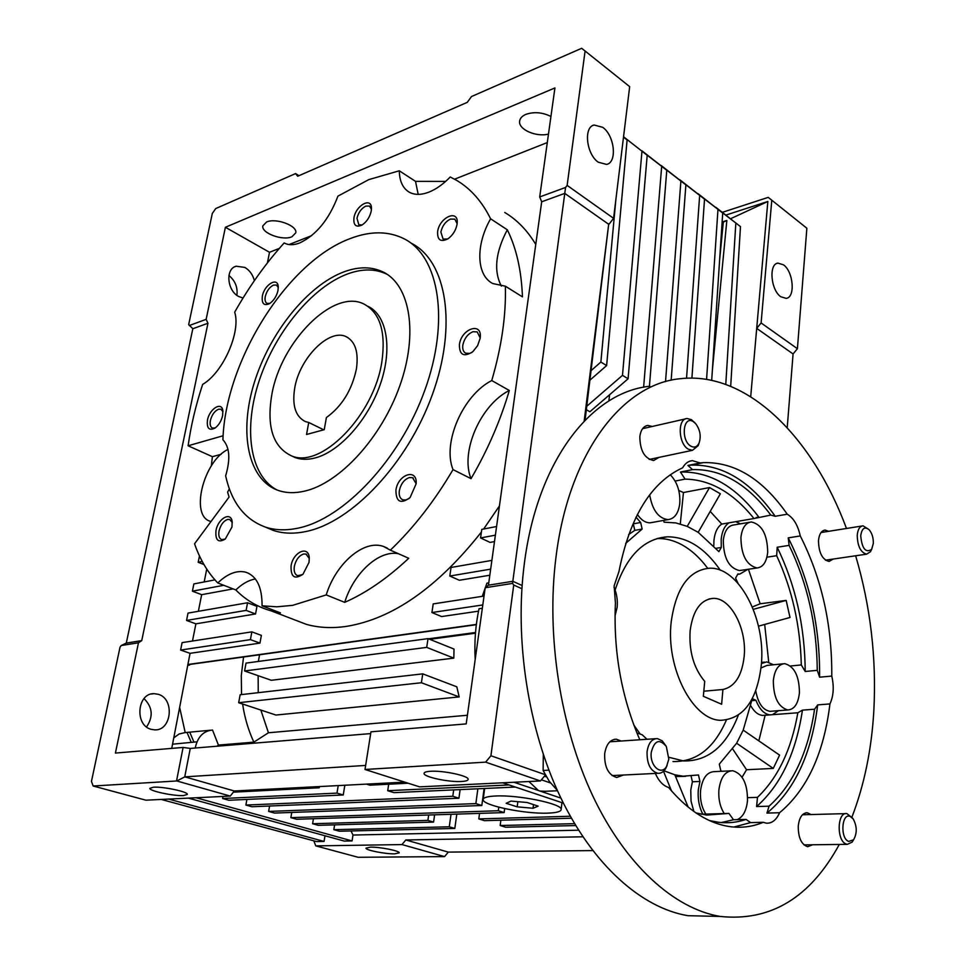 <?xml version="1.0" encoding="UTF-8"?>
<svg xmlns="http://www.w3.org/2000/svg" width="966" height="966" viewBox="0 0 966 966"><rect width="100%" height="100%" fill="white"/><g stroke="black" fill="none" stroke-linecap="round" stroke-linejoin="round"><path stroke-width="1.45" d="M381.896 361.525C374.156 415.489 320.664 469.536 291.285 455.759C273.004 446.956 266.495 426.682 271.772 394.937C280.635 341.674 333.717 287.832 364.254 304.205C380.097 312.912 385.965 332.014 381.896 361.525M356.357 369.266C358.784 352.469 355.428 341.626 346.275 336.748C329.346 327.909 299.581 358.048 294.739 387.958C291.937 405.466 295.499 416.684 305.425 421.587L308.734 422.48L306.536 434.483L324.238 429.677L326.399 417.541C341.807 406.408 351.793 390.324 356.357 369.266M323.719 429.81L308.734 422.48M367.949 306.307C386.883 315.145 392.776 348.448 380.302 384.323C367.961 420.186 339.344 451.967 314.819 458.029C307.55 459.852 300.981 459.695 295.125 457.546L291.285 455.759M277.049 489.991C249.542 475.634 243.203 428.324 259.383 380.109C275.491 331.845 312.284 286.878 347.941 273.813C362.552 268.548 375.581 268.705 387.016 274.272L387.306 274.416M344.307 271.712C358.917 266.423 371.934 266.556 383.369 272.11C410.127 285.212 418.411 333.499 399.876 385.639C381.546 437.767 339.67 483.205 304.676 491.114C294.956 493.36 286.141 493.131 278.244 490.426C247.767 479.74 238.759 432.37 254.312 382.572C269.707 332.715 307.562 285.236 344.307 271.712M222.917 439.796C225.175 361.332 287.035 261.774 350.308 238.542C370.606 230.789 388.694 230.946 404.561 239.013C439.264 256.847 449.975 321.05 424.774 390.361C399.852 459.683 343.751 518.947 297.987 528.16C286.19 530.624 275.467 530.31 265.783 527.219C244.941 519.768 231.562 502.646 225.646 475.864C230.596 459.067 229.691 447.041 222.917 439.796M265.336 527.074L273.583 530.527C283.279 533.643 294.026 533.981 305.824 531.542C351.636 522.461 407.628 463.523 432.406 394.478C457.461 325.433 446.594 261.375 411.794 243.48M371.439 209.26L369.507 206.072L365.8 206.108C361.369 208.402 358.434 212.46 356.985 218.268L358.857 224.849L362.202 224.921M371.234 211.035L371.451 208.511C371.789 196.581 355.778 205.287 353.954 217.869C353.302 225.332 356.031 227.71 362.105 224.981C366.802 221.757 369.833 217.109 371.234 211.035M278.293 287.566L276.445 285.055L273.523 285.091C269.49 287.107 266.737 290.947 265.264 296.598C264.648 300.136 265.264 302.406 267.111 303.409L269.864 303.409M278.003 290.44L278.244 286.636C277.713 276.505 264.225 284.741 262.341 296.212C261.544 303.674 263.972 306.125 269.635 303.553C273.825 300.583 276.614 296.224 278.003 290.44M232.275 522.534L229.679 519.479L227.638 519.43C223.508 520.964 220.646 524.816 219.041 531.01C218.292 535.671 219.185 538.533 221.733 539.62L225.223 539.076M231.973 527.001L232.154 521.592C230.922 511.195 217.99 518.513 215.986 530.6C215.201 540.32 218.304 543.134 225.283 539.028L231.973 527.001M309.301 558.505L305.968 554.073L303.722 553.989C299.098 555.535 295.982 559.628 294.352 566.269C293.64 571.341 294.751 574.468 297.697 575.688L302.515 574.637M309.023 562.393L309.265 557.853C308.601 545.053 293.121 552.009 291.08 565.835C290.669 577.113 294.654 579.89 303.022 574.154L309.023 562.393M416.165 483.725C417.445 467.846 397.944 474.234 395.927 490.136C395.975 501.958 400.709 504.421 410.103 497.526L416.165 483.725L412.579 477.699L409.427 477.542C404.295 479.365 400.938 483.725 399.356 490.595C398.741 495.413 399.912 498.492 402.846 499.845L405.853 500.002L409.053 498.541M480.187 337.907L477.204 331.906L473.014 331.712C467.725 333.946 464.332 338.402 462.835 345.079C462.328 349.137 463.282 351.853 465.721 353.206L469.766 353.387L471.831 352.493M480.114 338.426L480.162 338.076C482.71 321.424 461.35 328.404 459.405 344.633C459.381 355.053 463.861 357.408 472.833 351.684L477.615 345.647L480.114 338.426M457.135 223.677L454.817 219.161L450.494 219.077C445.531 221.492 442.319 225.815 440.882 232.033L443.092 239.061L447.717 238.976M457.027 224.462L457.16 223.315C458.79 208.753 439.458 217.145 437.634 231.611C437.236 240.087 440.713 242.478 448.055 238.747C452.825 235.185 455.807 230.427 457.027 224.462M222.953 411.697L220.9 409.222L218.57 409.222C214.657 410.948 211.928 414.704 210.395 420.5C209.694 424.533 210.395 427.057 212.52 428.071L215.321 427.878M222.627 415.573L222.844 410.695C221.794 401.132 209.417 408.811 207.473 420.113C206.603 428.385 209.163 431.017 215.152 427.998C218.859 425.1 221.359 420.959 222.627 415.573M211.325 465.902L212.399 456.689L188.104 445.785C190.966 425.559 195.808 405.104 202.655 384.396C223.037 372.671 241.089 331.881 234.69 312.163C249.083 286.673 265.578 263.597 284.161 242.949L284.777 243.275C288.931 245.292 293.918 245.183 299.726 242.949C316.329 235.04 329.056 219.427 337.931 196.122L368.783 179.616L399.296 170.789L415.525 181.367L418.181 194.371M291.913 618.82L306.427 624.374C318.683 627.791 332.026 628.468 346.456 626.379C392.679 618.82 437.658 587.364 481.418 532M399.296 170.789C399.501 181.137 402.786 188.249 409.173 192.137C414.535 195.108 421.128 195.096 428.94 192.125C436.137 189.239 443.225 184.204 450.241 176.983L456.821 180.473C470.78 188.756 482.034 201.532 490.607 218.799C475.586 244.845 476.202 275.165 492.732 283.533L505.375 286.19C506.136 315.435 501.595 346.879 491.754 380.544C462.931 395.142 442.126 442.826 453.018 469.609C434.615 500.895 413.726 527.75 390.361 550.161L383.502 546.454C363.844 539.233 335.818 563.504 326.23 594.911L292.626 605.356L276.88 606.805L262.064 605.815L280.43 612.867L271.277 610.898C257.548 607.022 245.726 600.043 235.825 589.948L217.761 582.957C207.702 572.464 199.962 559.411 194.552 543.786L229.087 497.055L227.614 492.141L229.34 488.82M228 449.431C203.44 460.83 189.674 516.375 210.6 521.374L210.6 521.374M158.219 694.288C174.918 698.696 171.803 730.96 154.657 729.861L151.107 729.306C134.346 725.188 137.196 692.839 154.137 693.66L158.219 694.288M146.566 726.927C153.461 716.627 152.604 707.184 144.019 698.599M243.046 298.011L238.94 296.61C227.107 290.995 225.102 268.789 236.163 266.218L244.857 267.425C249.602 270.251 252.778 274.67 254.384 280.659M236.911 295.306C237.841 287.337 235.185 280.732 228.918 275.491M602.736 127.331C614.63 135.566 617.431 162.505 606.563 164.425L598.304 162.216C586.374 154.294 583.343 127.053 594.126 125.012L602.736 127.331M548.471 134.093C536.166 137.317 518.356 129.492 519.611 121.281C519.95 118.347 522.038 116.041 525.89 114.374C534.065 111.585 542.421 112.285 550.934 116.475M266.544 222.023C275.805 217.604 297.625 225.742 295.777 232.818L291.925 236.779C282.615 241.041 261.061 233.035 262.837 225.875L266.544 222.023M430.425 771.291C443.092 770.325 468.957 775.867 468.16 779.333C468.087 780.516 465.866 781.228 461.494 781.482C448.755 782.339 423.398 776.918 424.05 773.404C424.11 772.269 426.235 771.556 430.425 771.291M153.413 787.205C163.012 786.421 188.37 791.842 187.319 794.402L183.612 795.549C173.94 796.262 148.981 790.949 149.875 788.328L153.413 787.205M560.932 798.109L539.97 791.045L545.222 791.275M370.401 847.146C379.759 846.868 399.888 850.865 399.2 852.845L394.635 853.847C385.229 854.077 365.39 850.152 365.981 848.148L370.401 847.146M783.474 264.817C793.46 271.627 795.549 297.625 786.131 298.361L780.818 296.755C770.783 290.186 768.562 263.911 777.932 263.114L783.474 264.817M615.125 590.033C626.234 556.38 643.622 538.654 667.264 536.83L657.061 538.557C665.188 538.267 673.254 540.223 681.211 544.413C690.919 549.63 699.746 557.587 707.692 568.31M726.347 720.093C714.14 748.227 696.353 762.041 672.988 761.534M679.581 179.905L704.528 199.129L691.91 378.092M679.883 179.797L704.528 199.129M699.662 195.41L686.548 378.201M660.889 165.621L685.884 184.88L671.165 380.23M661.191 165.512L685.884 184.88M680.897 181.065L665.526 381.655M641.726 150.986L666.782 170.27L649.43 386.303M642.04 150.865L666.782 170.27M661.674 166.369L643.634 387.221M647.196 155.297L623.553 136.749L647.196 155.297L628.093 378.793L589.864 411.757L586.362 409.717M641.955 151.3L622.49 375.351L628.093 378.793M697.838 193.852L722.713 213.027L711.701 380.338M698.128 193.755L722.713 213.027M717.967 209.405L706.581 379.372M715.673 207.473L740.475 226.612L730.694 386.303M722.363 212.327L768.199 197.378L771.786 200.204L761.111 322.958L756.704 328.38L767.837 201.483L730.465 218.787L715.951 207.376M735.838 223.074L725.768 384.396M498.794 807.19L498.323 810.74L290.863 817.647L296.634 819.265L504.143 812.587L498.323 810.74M504.143 812.587L504.663 808.602M453.694 789.898L452.8 796.262L245.895 805.052L251.933 806.743L458.922 798.218L452.8 796.262M458.922 798.218L460.13 789.608M477.868 788.787L475.864 803.603L268.633 811.416L274.537 813.07L481.829 805.499L475.864 803.603M481.829 805.499L484.111 788.498M740.475 226.612L730.465 218.787M608.858 400.962L609.618 394.72M622.49 375.351L586.785 406.239M722.121 221.987L726.843 220.477L723.305 222.108L719.646 259.697M712.365 370.244L726.843 220.477M723.305 222.108L722.097 222.494M623.505 137.1L627.103 139.949L623.493 137.196M615.801 200.216L600.876 362.057L606.624 365.583L590.009 380.097M627.103 139.949L606.624 365.583M591.18 370.546L600.876 362.057M509.082 784.947L387.716 790.707L393.995 792.651L515.361 787.061M387.716 790.707L388.706 784.223M338.221 785.587L336.989 793.11L222.603 798.52L228.785 800.259L343.256 794.982L336.989 793.11M343.256 794.982L344.826 785.237M233.349 792.168L319.227 787.773L319.432 786.553M319.227 787.773L315.797 786.747M366.44 784.114L369.881 785.177L408.147 783.221M223.001 796.431L222.603 798.52M246.91 799.425L245.895 805.052M269.586 806.006L268.633 811.416M291.756 812.442L290.863 817.647M313.431 818.721L312.586 823.732L318.225 825.314L433.577 822.09L427.902 820.388L312.586 823.732M427.902 820.388L428.675 815.014M449.275 826.799L333.838 829.685L339.344 831.231L454.817 828.454L449.275 826.799L451.025 814.302M574.601 823.66L500.171 825.519L500.859 820.206M500.171 825.519L505.701 827.234L575.736 825.556M456.809 814.109L454.817 828.454M334.622 824.855L333.838 829.685M434.615 814.821L433.577 822.09M570.326 816.246L478.798 818.902L484.473 820.665L571.437 818.226M478.798 818.902L479.534 813.384M725.864 215.092L767.837 201.483M787.218 427.697L793.074 353.954L756.704 328.38L750.703 396.7M585.082 420.162L608.749 223.689L584.49 420.753M193.937 742.069L189.734 732.156M546.321 776.845L544.438 776.193M541.371 779.803L550.56 782.967M528.933 781.518L538.376 790.502L513.924 782.255M161.262 799.437L316.498 841.567L324.057 841.434L168.652 799.075M324.057 841.434L324.987 835.771M188.406 798.121L344.234 841.072L352.059 840.927L196.074 797.747M352.059 840.927L352.988 835.047L351.02 830.953M352.988 835.047L578.61 830.205M502.658 782.798L563.395 803.144M793.074 353.954L797.409 348.702L806.864 228.242L771.786 200.204M761.111 322.958L797.409 348.702M582.884 836.798L405.805 839.973L401.989 844.574L315.785 845.89L358.145 857.289L444.553 856.601L448.309 852.109L592.75 850.587M401.989 844.574L444.553 856.601M405.805 839.973L448.309 852.109M608.749 223.689L584.176 421.079M522.111 585.505L512.825 581.29L564.772 193.381L608.435 224.1M512.548 583.404L512.825 581.29L488.434 585.191L485.198 587.739L512.548 583.404L513.731 585.034L521.881 588.717M421.405 682.745L422.746 673.857L240.148 694.747L238.662 702.717L421.405 682.745L459.188 696.921L275.926 715.045L238.662 702.717M426.706 647.389L428.023 638.623L246.04 663.099L244.579 670.972L426.706 647.389L453.827 658.136L271.337 680.281L244.579 670.972M609.208 224.003L613.579 218.328L567.139 185.387L585.094 51.017L581.653 48.3L471.517 96.528L467.278 102.348L297.697 176.235L295.56 173.59L215.72 208.559L212.315 213.438L188.672 324.576L192.826 328.742L126.292 643.09L121.221 645.529L120.038 647.135L91.456 781.409L93.159 786.01L176.814 780.975L184.844 776.857L234.279 790.985L404.694 782.134M565.569 187.452L539.704 196.943L541.685 201.785L564.772 193.381L565.569 187.452L567.139 185.387M585.094 51.017L629.675 86.638L613.579 218.328M184.844 776.857L365.643 765.434M545.343 775.106L540.405 780.963L419.57 786.855L365.003 769.479L485.62 762.138L490.921 755.762L513.731 585.034M176.814 780.975L230.282 796.081L234.279 790.985M230.282 796.081L145.89 800.186L93.159 786.01M313.817 840.843L315.785 845.89M540.405 780.963L485.62 762.138M545.09 774.635L490.921 755.762M422.746 673.857L456.809 686.814L459.188 696.921M428.506 638.816L475.526 632.501M475.465 633.201L429.749 639.323M428.023 638.623L454.008 649.055L453.827 658.136M195.229 748.01C197.595 736.913 203.355 730.924 212.52 730.03L218.437 745.088L253.853 742.154L268.439 732.771L467.411 715.251M243.553 656.989L241.295 675.572L241.548 694.578M242.611 704.021C244.603 717.533 248.359 730.248 253.853 742.154M476.323 624.712L189.686 664.463M189.565 665.079L188.213 665.26M179.761 707.897L185.206 732.578L179.157 733.967L173.844 737.807M210.214 730.248L185.206 732.578M259.564 654.779L258.369 661.444M258.139 675.693L258.248 692.67M260.844 710.058L268.439 732.771M216.927 746.235L218.437 745.088M298.965 175.691L295.56 173.59M192.826 328.742L207.956 323.248L206.144 319.348L189.251 325.542M121.221 645.529L138.476 642.788L141.736 640.615L126.292 643.09M184.711 777.038L190.266 748.421L370.678 733.605M485.198 587.739L466.204 723.896L370.968 731.817L365.003 769.479M176.536 780.939L183.093 747.442L190.266 748.421M191.208 742.311L187.006 732.409M172.576 744.194L196.967 741.816M496.584 526.53L481.793 529.368L480.573 537.941L495.377 535.164M491.875 560.389L451.05 567.465L449.794 576.038L490.656 569.143M488.434 585.191L541.685 201.785M484.038 596.07L433.215 603.907L431.923 612.541L482.795 604.945M482.336 608.242L479.039 608.737C475.538 624.905 474.246 641.859 475.175 659.597M539.704 196.943L554.919 87.942L225.404 227.276L206.144 319.348M207.956 323.248L141.736 640.615M138.476 642.788L115.413 753.069L183.093 747.442M171.743 748.384L190.048 653.33L259.951 643.115L250.411 639.637L251.86 631.861L182.103 642.619L180.618 650.058L250.411 639.637M246.125 610.391L247.55 602.772L188.02 613.096L186.547 620.438L246.125 610.391L255.555 613.965L256.968 606.37L247.55 602.772M214.923 579.878L193.864 583.923L192.403 591.18L223.81 585.287M202.232 561.451L198.187 562.284L199.467 555.921M267.413 262.921L269.514 252.283L225.404 227.276M269.514 252.283L279.343 248.395M289.051 244.567L311.644 235.644M454.575 179.193L547.299 142.57M494.483 541.588L490.052 542.409L480.573 537.941M489.81 575.229L459.357 580.264L449.794 576.038M488.76 582.86L486.936 583.15L482.251 596.336M478.532 611.164L441.595 616.562L431.923 612.541M476.359 624.422L187.839 664.487M190.048 653.33L180.618 650.058M259.951 643.115L261.375 635.374L251.86 631.861M192.488 641.013L195.893 623.831L255.555 613.965M195.893 623.831L186.547 620.438M198.368 611.297L201.665 594.682L233.12 588.898M201.665 594.682L192.403 591.18M204.188 581.943L206.736 569.071M198.187 562.284L203.971 564.555M415.525 181.367L445.64 181.415M490.607 218.799L507.307 229.787C516.399 248.177 521.447 270.54 522.449 296.864L505.375 286.19M507.307 229.787C495.486 252.235 493.517 270.999 501.378 286.105M491.754 380.544L509.324 390.481C500.316 420.935 487.54 450.325 471.034 478.665L453.018 469.609M509.324 390.481C480.549 404.79 459.985 452.016 471.034 478.665M390.361 550.161L408.727 558.276C387.487 578.236 366.15 592.931 344.717 602.361L326.23 594.911M398.33 553.687C378.817 549.883 353.628 573.2 344.717 602.361M255.374 578.96C248.817 580.083 242.297 583.742 235.825 589.948M483.664 529.006L499.446 505.93M535.756 244.422C527.376 230.463 517.039 219.813 504.747 212.472M221.117 454.286L212.399 456.689M223.134 435.751L188.104 445.785M262.064 605.815C262.172 587.256 256.763 576.062 245.847 572.222C236.96 570.012 227.602 573.587 217.761 582.957M547.964 813.13C556.609 812.804 561.005 811.585 561.161 809.46C562.514 803.833 518.283 794.68 495.449 796.008C487.347 796.407 483.254 797.614 483.157 799.619C482.227 805.354 524.912 814.169 547.964 813.13M533.063 808.264L538.147 806.127L527.122 802.505L511.014 801.08L506.16 803.289L517.184 806.852L533.063 808.264L533.51 804.606M517.836 801.683L517.184 806.852M761.341 664.62C757.163 700.265 743.675 718.825 720.865 720.31C692.803 720.358 665.646 667.82 671.213 621.778C676.031 588.149 688.734 570.302 709.322 568.225C738.688 566.559 765.941 618.542 761.341 664.62M722.93 689.495C734.86 686.79 741.948 675.777 744.17 656.457C747.032 628.794 730.682 597.568 713.246 598.377C700.652 599.548 692.936 610.343 690.122 630.762C688.891 651.41 693.757 668.279 704.721 681.368L703.345 696.281L721.626 704.262L722.93 689.495L703.816 691.209M811.042 814.555L807.322 812.768C802.311 812.901 799.28 817.381 798.242 826.208C798.23 837.703 801.369 844.538 807.673 846.711L812.623 844.767M828.731 531.312L825.157 530.105C821.39 530.588 819.168 534.113 818.48 540.67C818.77 552.709 822.283 559.628 829.045 561.439L833.199 559.048M652.279 426.465L647.824 425.451C643.453 426.175 640.784 429.87 639.83 436.523C639.987 450.663 644.6 458.669 653.68 460.516L658.969 457.389M621.066 741.031L616.417 739.219C610.126 739.413 606.213 744.279 604.668 753.806C604.33 767.064 608.351 774.949 616.719 777.485L623.372 775.022M855.647 555.776C870.511 606.286 876.585 657.906 873.844 710.626C871.622 749.411 864.304 784.947 851.891 817.212M839.297 844.441C810.257 897.728 770.53 921.733 720.129 916.432C674.256 908.728 625.642 865.246 592.81 795.972C560.147 726.613 546.14 635.447 555.909 557.756C568.672 452.619 622.587 384.082 679.979 378.744C746.778 370.739 812.792 437.163 846.47 528.474M649.84 386.255C592.037 391.834 537.627 459.635 524.405 563.081C514.31 639.528 528.004 729.101 560.509 797.252C593.184 865.319 641.847 908.088 687.973 915.696L715.927 916.336M655.334 773.44C658.703 781.023 663.135 785.708 668.593 787.495C688.384 810.957 709.237 824.058 731.153 826.787C742.359 828.079 753.057 826.582 763.261 822.308L766.328 823.165C771.906 823.527 776.326 820.049 779.586 812.732L766.956 813.082C794.583 790.212 811.5 754.144 817.683 704.89L814.567 709.225C808.168 752.381 792.989 784.694 769.057 806.175L766.956 813.082M779.586 812.732C807.081 789.729 823.865 753.456 829.939 703.924C833.573 696.051 834.189 686.766 831.774 676.079C832.161 624.893 821.668 578.187 800.283 535.949C797.868 525.166 793.521 517.921 787.254 514.214C762.705 479.027 734.776 461.833 703.429 462.629L700.169 462.955L692.344 460.649C688.372 461.011 685.123 463.402 682.6 467.822C651.036 482.396 629.82 516.979 618.952 571.546L614.147 585.758L615.427 603.013C613.289 651.41 621.404 696.993 639.806 739.763M667.264 536.83C687.164 536.782 704.854 547.915 720.346 570.254M705.844 814.072C701.69 807.54 699.927 799.727 700.555 790.635C702.282 778.234 706.943 771.894 714.514 771.629L730.513 770.844M724.234 813.553C720.068 806.96 718.293 799.075 718.897 789.898C720.6 777.388 725.212 771.001 732.759 770.735C742.685 773.766 747.599 783.764 747.491 800.717C746.404 810.752 742.975 817.067 737.191 819.651M614.002 587.195C616.791 593.667 617.829 600.429 617.129 607.469L615.016 615.897M652.461 522.401L650.203 522.811C645.493 522.884 641.219 520.094 637.355 514.443M670.283 474.765C677.275 482.094 680.438 491.682 679.774 503.528C678.458 513.381 674.558 518.742 668.074 519.611C658.534 518.476 652.4 510.217 649.671 494.858M741.272 570.29L739.425 570.568C728.871 567.984 723.498 557.901 723.305 540.32C724.5 530.841 728.014 525.721 733.846 524.949L749.568 522.268M767.692 552.286C766.581 562.019 763.031 567.247 757.042 567.972C746.537 565.339 741.163 555.172 740.922 537.434C742.093 527.883 745.583 522.727 751.379 521.966C761.957 524.453 767.39 534.56 767.692 552.286M771.846 711.193L769.962 711.338C762.778 710.01 758.032 703.176 755.75 690.811M799.425 692.815C798.194 703.779 794.33 709.503 787.809 709.962C778.258 707.136 773.44 697.355 773.331 680.607C774.623 669.812 778.427 664.161 784.754 663.654C794.378 666.347 799.268 676.067 799.425 692.815M716.096 548.29L721.264 547.456L721.191 539.173C722.061 531.167 724.669 525.721 729.004 522.823L721.783 524.067C717.436 526.953 714.816 532.387 713.946 540.356L713.802 545.742M663.968 770.796L674.836 774.804L682.95 776.193L698.466 774.973L699.939 781.434L692.405 781.772L690.762 790.103L691.052 801.152L693.854 811.476M699.939 781.434L698.309 789.79C697.621 798.81 699.106 806.924 702.789 814.157L701.159 814.193M674.836 774.804L688.203 807.178M636.896 732.928L642.221 734.8L647.003 739.28M694.506 464.103L693.974 464.984M742.081 777.219L746.549 769.733L732.832 749.169M746.549 769.733L773.271 768.417L736.623 743.24L743.192 730.127L779.598 755.122L773.271 768.417M758.829 740.874L765.144 715.263M750.848 705.904C754.277 711.882 758.25 715.057 762.778 715.432L764.951 715.275M768.719 662.169L764.686 624.447M753.311 609.341L786.155 600.405L790.007 617.479L758.467 626.161M786.155 600.405L760.17 603.774L748.433 569.24M752.357 606.95L760.17 603.774M721.783 524.067L710.203 511.425M709.527 487.552L720.358 493.783L698.189 532.326L687.224 526.373L709.527 487.552L683.445 492.527L678.808 490.511M680.293 523.946L683.445 492.527M634.783 530.358L633.285 523.826L640.651 522.509L642.148 529.054L634.783 530.358L628.612 534.572M692.405 781.772L691.125 776.193M682.95 776.193L675.56 776.543L685.546 776.35M671.527 790.961L663.497 771.254M721.699 771.279L720.745 770.494L719.296 764.13L736.623 743.24M743.192 730.127L752.297 698.672L755.967 700.314L751.934 700.652M755.967 700.314C759.518 709.358 764.227 714.212 770.119 714.888L772.486 714.683L778.415 710.686M773.573 664.765L766.726 661.903L761.425 663.521M737.988 583.247L735.585 578.127L737.879 573.937L739.775 574.094L747.889 569.324M721.264 547.456L718.909 551.634L698.189 532.326M687.224 526.373L675.922 522.932L664.04 522.159L663.63 520.408M636.002 517.124L640.651 522.509M642.148 529.054L625.654 543.399M756.595 806.562C780.661 785.201 795.936 753.069 802.444 710.143L797.844 712.763C791.395 749.628 777.944 777.823 757.489 797.336L756.595 806.562L769.057 806.175M814.567 709.225L802.444 710.143M747.624 797.687L757.489 797.336M797.844 712.763L772.486 714.683M819.591 677.19C820.062 626.294 809.617 579.854 788.22 537.869L789.125 545.379C807.467 583.379 816.85 625.026 817.26 670.344L819.591 677.19L831.774 676.079M805.209 671.479C804.883 626.415 795.537 585.01 777.195 547.239L776.676 555.704C792.108 589.188 800.319 625.594 801.309 664.934L805.209 671.479L817.26 670.344M789.125 545.379L777.195 547.239M790.454 665.997L801.309 664.934M776.676 555.704L766.907 557.189M775.191 516.279C750.618 481.322 722.616 464.272 691.185 465.129L687.913 465.455L692.562 469.609C721.493 468.884 747.575 484.038 770.808 515.095L775.191 516.279L787.254 514.214M758.865 517.16C735.609 486.309 709.479 471.263 680.462 472.048L685.075 479.112C710.312 479.571 733.266 492.708 753.963 518.537L770.808 515.095M692.562 469.609L680.462 472.048M729.004 522.823L753.963 518.537M685.075 479.112L675.137 481.068M721.24 822.561L733.508 819.736L728.944 813.42L702.789 814.157M728.944 813.42L706.726 815.075L695.943 812.925M733.786 827.053L750.57 822.597L746.054 819.422C737.287 822.416 728.183 823.382 718.752 822.32L709.491 820.569M746.054 819.422L733.508 819.736M761.027 667.965L767.028 665.417L782.919 663.835M738.265 715.323C726.347 746.126 708.102 761.341 683.53 760.954L668.919 757.284M639.89 733.629L633.817 725.055M740.439 523.826L735.79 521.652M750.57 822.597L763.261 822.308M829.939 703.924L817.683 704.89M800.283 535.949L788.22 537.869M700.169 462.955L687.913 465.455M668.81 759.155L666.625 766.292C661.287 776.217 649.502 765.688 651.265 752.381C654.393 740.391 659.416 738.422 666.347 746.501L668.81 759.155M667.108 765.41L665.634 768.598C663.521 771.967 660.925 773.537 657.822 773.307C650.42 771.013 646.834 763.84 647.063 751.802C648.367 743.144 651.808 738.736 657.375 738.579L662.241 740.85L666.069 746.042M557.285 790.309L549.28 781.313L543.121 770.47L543.315 754.531M548.905 770.156L543.121 770.47M690.932 446.195C680.462 440.568 683.119 414.704 693.383 421.683L695.737 423.736C700.205 429.955 701.292 436.451 699.01 443.225C697.066 446.992 694.373 447.983 690.932 446.195M699.106 443.008L698.201 445.64L692.477 450.313L688.444 449.238C678.277 444.022 677.251 418.556 687.14 418.52L691.402 419.655L694.735 422.71M860.718 535.828C861.853 528.257 864.667 526.241 869.146 529.766C872.057 533.232 873.445 537.796 873.324 543.447L871.634 549.4C865.657 553.156 862.01 548.628 860.718 535.828M871.392 549.871L870.438 551.755L866.611 554.17C860.67 552.504 857.542 546.237 857.228 535.357C857.796 529.428 859.728 526.253 863.036 525.83L868.82 529.44M850.249 816.451L853.207 818.975C857.12 826.365 857.228 833.308 853.546 839.804L848.74 841.422C839.925 838.705 841.591 812.346 850.249 816.451M853.57 839.792L852.133 842.111L847.387 844.344L846.301 844.067C836.411 841.169 837.051 811.609 846.904 813.601L852.326 817.912M539.97 791.045L539.209 790.792M539.173 790.78L538.376 790.502M348.122 337.75L346.275 336.748M383.369 272.11L387.016 274.272M271.277 610.898L306.427 624.374M305.968 554.073L306.657 554.363M412.579 477.699L413.291 478.037M557.491 790.756L542.071 791.42M383.502 546.454L387.354 548.157M245.847 572.222L248.89 573.43M776.942 263.404L777.932 263.114M519.72 120.581L519.611 121.281M592.822 125.52L594.126 125.012M234.823 266.749L236.163 266.218M151.421 693.999L154.137 693.66M265.783 527.219L273.583 530.527M561.958 802.661L561.161 809.46M484.654 788.473L483.217 799.184M713.246 598.377L709.116 598.944M805.934 812.804L807.322 812.768M824.046 530.286L825.157 530.105M646.182 425.825L647.824 425.451M614.159 739.376L616.417 739.219M720.129 916.432L687.973 915.696M650.203 522.811L668.074 519.611M739.425 570.568L757.042 567.972M769.962 711.338L787.809 709.962M762.778 715.432L770.119 714.888M761.498 662.422L764.601 662.108M737.626 574.396L739.775 574.094M756.173 517.522L758.262 517.16M703.429 462.629L691.185 465.129M689.833 461.168L692.344 460.649M666.625 766.292L665.634 768.598M657.822 773.307L612.094 775.589M655.383 738.712L609.836 741.791M685.703 418.846L642.583 428.675M692.477 450.313L649.249 459.442M695.206 423.168L694.252 422.13M699.01 443.225L698.201 445.64M862.058 525.987L821.028 532.532M866.611 554.17L825.471 560.183M871.634 549.4L870.438 551.755M852.954 818.637L851.71 816.97M853.546 839.804L852.133 842.111M847.387 844.344L803.966 844.876M845.673 813.626L802.42 814.773"/></g></svg>
